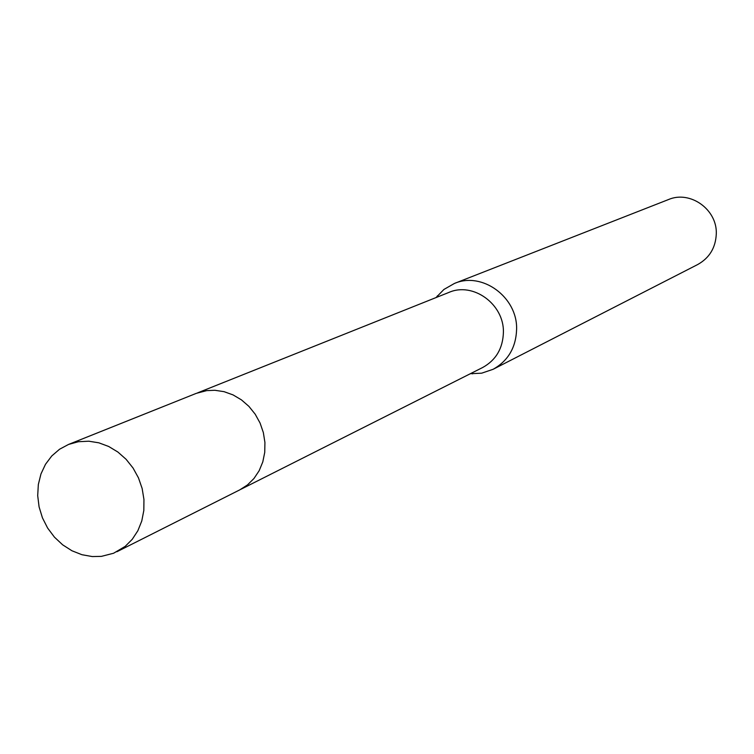 <?xml version="1.0" encoding="UTF-8"?>
<svg xmlns="http://www.w3.org/2000/svg" width="754" height="754" viewBox="0 0 754 754"><rect width="100%" height="100%" fill="white"/><g stroke="black" fill="none" stroke-linecap="round" stroke-linejoin="round"><path stroke-width="1.13" d="M241.016 489.223L482.673 367.509C496 360.11 502.909 348.367 503.408 332.278C504.143 304.22 473.05 281.657 448.847 292.448L197.595 392.862M470.336 373.72L481.665 373.183L493.097 369.3C508.205 360.798 516.038 347.406 516.613 329.121C517.47 297.114 482.108 271.336 454.417 283.457L443.927 289.451L436.019 297.576M493.097 369.3L697.704 264.531C709.505 257.906 715.706 247.642 716.3 233.74C717.242 209.423 690.08 190.14 668.43 199.574L454.417 283.457M116.879 551.749L239.838 489.836L247.472 484.926L253.994 478.47L259.169 470.703L262.797 461.9L264.739 452.381L264.927 442.494L263.353 432.589L260.073 423.041L255.191 414.191L248.905 406.368L241.431 399.865L233.061 394.908L224.089 391.675L214.852 390.28L206.719 390.619L196.351 393.334L68.529 444.445L59.538 449.252L51.762 455.963L45.485 464.304L40.961 473.946L38.331 484.53L37.7 495.651L39.085 506.895L42.431 517.828L47.615 528.036L54.439 537.15L62.648 544.822L71.932 550.759L81.95 554.718L92.318 556.565L101.422 556.367L113.609 553.238L125.192 546.377L132.27 539.28L137.869 530.722L141.771 520.995L143.826 510.458L143.948 499.487L142.148 488.498L138.472 477.876L133.053 468.027L126.107 459.309L117.878 452.032L108.68 446.472L98.84 442.815L88.727 441.203L78.378 441.721L68.529 444.445M471.062 373.362L472.57 373.852M436.773 297.274L437.405 295.813"/></g></svg>
